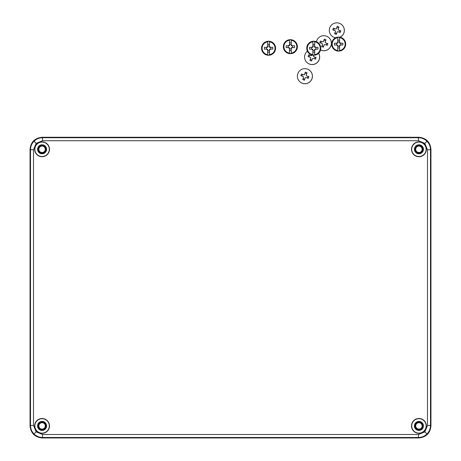 <?xml version="1.0" encoding="UTF-8"?>
<svg xmlns="http://www.w3.org/2000/svg" width="461" height="461" viewBox="0 0 461 461"><rect width="100%" height="100%" fill="white"/><g stroke="black" fill="none" stroke-linecap="round" stroke-linejoin="round"><path stroke-width="0.69" d="M40.32 428.609A3.21 3.21 0 0 0 44.757 427.675A3.21 3.21 0 0 0 43.83 423.238A3.21 3.21 0 0 0 39.392 424.166A3.21 3.21 0 0 0 40.32 428.609M417.17 428.609A3.21 3.21 0 0 0 421.608 427.675A3.21 3.21 0 0 0 420.68 423.238A3.21 3.21 0 0 0 416.243 424.166A3.21 3.21 0 0 0 417.17 428.609M417.17 151.986A3.21 3.21 0 0 0 421.608 151.052A3.21 3.21 0 0 0 420.68 146.615A3.21 3.21 0 0 0 416.243 147.543A3.21 3.21 0 0 0 417.17 151.986M40.32 151.986A3.21 3.21 0 0 0 44.757 151.052A3.21 3.21 0 0 0 43.83 146.615A3.21 3.21 0 0 0 39.392 147.543A3.21 3.21 0 0 0 40.32 151.986M307.383 51.159A7.514 7.514 -46.5 0 0 306.922 62.466L306.957 62.506A7.514 7.514 -46.5 0 0 318.637 53.286M306.922 62.466A7.514 7.514 -46.5 0 0 318.626 53.297M313.653 55.251L313.382 56.006A1.642 1.642 133.5 0 1 313.67 56.605L316.09 57.464L315.797 58.317L315.485 59.164L313.065 58.305A1.642 1.642 133.5 0 1 312.472 58.587L311.619 61.008L309.919 60.408L310.772 57.988A1.642 1.642 133.5 0 1 310.483 57.395L308.075 56.542L308.363 55.689L308.674 54.842L311.083 55.689A1.642 1.642 133.5 0 1 311.682 55.406L311.832 54.98M311.872 54.992L311.682 55.406M314.609 58.852L315.203 57.164L313.67 56.605M315.203 57.164L316.09 57.464M310.483 57.395L310.518 57.423A1.642 1.642 -46.5 0 0 310.8 58.023L310.27 59.521L311.936 60.109M310.27 59.521L309.919 60.408M311.717 55.435A1.642 1.642 -46.5 0 0 311.117 55.723L309.619 55.193L309.02 56.876M309.619 55.193L308.674 54.842M337.786 50.514L337.775 45.875A1.994 1.994 0 0 1 336.899 44.999L334.45 44.999A14.02 3.717 90 0 1 334.45 43.196L336.899 43.196A1.994 1.994 0 0 1 337.775 42.32L337.786 37.681A6.477 6.477 0 0 0 337.786 50.514L337.792 50.941A6.898 6.898 0 0 0 339.561 50.941L339.561 50.514A6.477 6.477 0 0 0 339.561 37.681L339.573 39.871A14.02 3.717 -0 0 1 339.578 39.871L339.578 42.32A1.994 1.994 0 0 1 340.449 43.196L342.898 43.196A14.02 3.717 90 0 1 342.898 44.999L340.449 44.999A1.994 1.994 0 0 1 339.578 45.875L339.578 48.319A14.02 3.717 -0 0 0 339.578 48.319L339.561 50.514M338.674 37.082A7.013 7.013 0 0 1 345.692 44.095A7.013 7.013 0 0 1 338.674 51.113A7.013 7.013 0 0 1 331.661 44.095A7.013 7.013 0 0 1 338.674 37.082A7.013 7.013 0 0 1 345.692 44.095A7.013 7.013 0 0 1 338.674 51.113M339.561 37.681L339.561 37.255A6.898 6.898 0 0 0 337.792 37.255L337.78 39.871A14.02 3.717 -0 0 1 337.78 39.871M337.775 48.319A14.02 3.717 -0 0 0 337.78 48.319L337.792 50.941M337.435 44.999L337.775 45.334A1.533 1.533 0 0 1 337.435 44.999L336.899 44.999M336.899 43.196L337.775 43.196L337.775 42.32M340.449 44.999L339.913 44.999A1.533 1.533 0 0 1 339.578 45.334L339.578 45.875M339.578 45.334L339.913 44.999M340.449 43.196L339.578 43.196L339.578 42.861A1.533 1.533 0 0 1 339.913 43.196M339.578 42.32L339.578 42.861M337.775 45.334L337.775 45.875M337.786 37.681L337.792 37.255M339.561 37.255L339.573 39.871M339.561 40.24L337.792 40.24M339.561 50.941L339.573 48.319M339.561 47.956L337.792 47.956M337.775 41.893L339.578 41.893M336.467 44.999L336.467 43.196M339.578 46.302L337.775 46.302M340.881 43.196L340.881 44.999M337.435 43.196A1.533 1.533 0 0 1 337.775 42.861M320.562 49.984A7.514 7.514 -46.5 0 0 329.062 37.79L329.021 37.75A7.514 7.514 -46.5 0 0 316.471 41.767M320.562 49.967A7.514 7.514 -46.5 0 0 329.021 37.75M320.118 41.876L320.43 41.029L322.838 41.882A1.642 1.642 133.5 0 1 323.438 41.594L324.296 39.185L325.996 39.784L325.138 42.193A1.642 1.642 133.5 0 1 325.42 42.792L327.84 43.651L327.552 44.504L327.241 45.351L324.821 44.492A1.642 1.642 133.5 0 1 324.221 44.78L323.374 47.201L321.674 46.596L322.521 44.175A1.642 1.642 133.5 0 1 322.239 43.582L319.825 42.729L320.118 41.876M325.662 40.712L323.997 40.124L323.438 41.594M323.997 40.124L324.296 39.185M326.359 45.04L326.958 43.351L325.42 42.792M326.958 43.351L327.84 43.651M322.239 43.582L322.274 43.611A1.642 1.642 -46.5 0 0 322.556 44.21L322.026 45.708L323.691 46.296M322.026 45.708L321.674 46.596M323.466 41.628A1.642 1.642 -46.5 0 0 322.873 41.911L321.369 41.381L320.775 43.063M321.369 41.381L320.43 41.029M267.691 54.652L267.685 52.462A14.02 3.717 -0 0 1 267.68 52.462L267.68 50.013A1.994 1.994 0 0 1 266.804 49.137L264.36 49.137A14.02 3.717 90 0 1 264.36 47.333L266.804 47.333A1.994 1.994 0 0 1 267.68 46.463L267.68 44.014A14.02 3.717 -0 0 1 267.685 44.014L267.691 41.824A6.477 6.477 0 0 0 267.691 54.652L267.697 55.078A6.898 6.898 0 0 0 269.466 55.078L269.472 54.652A6.477 6.477 0 0 0 269.472 41.824L269.478 44.014A14.02 3.717 -0 0 1 269.483 44.014L269.483 46.463A1.994 1.994 0 0 1 270.359 47.333L272.803 47.333A14.02 3.717 90 0 1 272.803 49.137L270.359 49.137A1.994 1.994 0 0 1 269.483 50.013L269.483 52.462A14.02 3.717 -0 0 0 269.483 52.462L269.472 54.652M268.579 41.219A7.013 7.013 0 0 1 275.597 48.238A7.013 7.013 0 0 1 268.579 55.251A7.013 7.013 0 0 1 261.566 48.238A7.013 7.013 0 0 1 268.579 41.219A7.013 7.013 0 0 1 275.597 48.238A7.013 7.013 0 0 1 268.579 55.251M269.472 41.824L269.466 41.392A6.898 6.898 0 0 0 267.697 41.392L267.685 44.014M267.345 49.137L267.68 49.477A1.533 1.533 0 0 1 267.345 49.137L266.804 49.137M266.804 47.333L267.68 47.333L267.68 46.463M270.359 49.137L269.818 49.137A1.533 1.533 0 0 1 269.483 49.477L269.483 50.013M269.483 49.477L269.818 49.137M270.359 47.333L269.483 47.333L269.483 46.999A1.533 1.533 0 0 1 269.818 47.333M269.483 46.463L269.483 46.999M267.68 49.477L267.68 50.013M267.691 41.824L267.697 41.392M269.466 41.392L269.478 44.014M269.466 44.377L267.697 44.377M267.685 52.462L267.697 55.078M269.466 55.078L269.478 52.462M269.466 52.093L267.697 52.093M267.68 46.031L269.483 46.031M266.377 49.137L266.377 47.333M269.483 50.439L267.68 50.439M270.786 47.333L270.786 49.137M267.345 47.333A1.533 1.533 0 0 1 267.68 46.999M340.016 37.208A7.514 7.514 -46.5 0 0 342.016 24.94L341.976 24.906A7.514 7.514 -46.5 0 0 329.719 27.856A7.514 7.514 -46.5 0 0 335.62 37.779M339.93 37.191A7.514 7.514 -46.5 0 0 341.976 24.906M333.073 29.031L333.384 28.184L335.792 29.031A1.642 1.642 133.5 0 1 336.392 28.749L337.25 26.335L338.95 26.94L338.092 29.348A1.642 1.642 133.5 0 1 338.38 29.948L340.8 30.806L340.506 31.659L340.195 32.506L337.775 31.648A1.642 1.642 133.5 0 1 337.181 31.93L336.328 34.35L334.628 33.751L335.481 31.331A1.642 1.642 133.5 0 1 335.193 30.737L332.784 29.884L333.073 29.031M331.632 35.808L331.666 35.849A7.514 7.514 -46.5 0 0 335.573 37.802M338.622 27.867L336.956 27.28L336.392 28.749M336.956 27.28L337.25 26.335M339.313 32.195L339.913 30.507L338.38 29.948M339.913 30.507L340.8 30.806M335.193 30.737L335.228 30.766A1.642 1.642 -46.5 0 0 335.51 31.365L334.98 32.864L336.645 33.451M334.98 32.864L334.628 33.751M336.426 28.778A1.642 1.642 -46.5 0 0 335.827 29.066L334.329 28.536L333.729 30.219M334.329 28.536L333.384 28.184M312.875 54.652L312.863 50.013A1.994 1.994 0 0 1 311.988 49.137L309.544 49.137A14.02 3.717 90 0 1 309.544 47.333L311.988 47.333A1.994 1.994 0 0 1 312.863 46.463L312.875 41.824A6.477 6.477 0 0 0 312.875 54.652L312.881 55.078A6.898 6.898 0 0 0 314.65 55.078L314.656 54.652A6.477 6.477 0 0 0 314.656 41.824L314.661 44.014A14.02 3.717 -0 0 1 314.667 44.014L314.667 46.463A1.994 1.994 0 0 1 315.543 47.333L317.986 47.333A14.02 3.717 90 0 1 317.986 49.137L315.543 49.137A1.994 1.994 0 0 1 314.667 50.013L314.667 52.462A14.02 3.717 -0 0 0 314.667 52.462L314.656 54.652M313.768 41.219A7.013 7.013 0 0 1 320.781 48.238A7.013 7.013 0 0 1 313.768 55.251A7.013 7.013 0 0 1 306.749 48.238A7.013 7.013 0 0 1 313.768 41.219A7.013 7.013 0 0 1 320.781 48.238A7.013 7.013 0 0 1 313.768 55.251M314.656 41.824L314.65 41.392A6.898 6.898 0 0 0 312.881 41.392L312.869 44.014A14.02 3.717 -0 0 1 312.869 44.014M312.863 52.462A14.02 3.717 -0 0 0 312.869 52.462L312.881 55.078M312.529 49.137L312.863 49.477A1.533 1.533 0 0 1 312.529 49.137L311.988 49.137M311.988 47.333L312.863 47.333L312.863 46.463M315.543 49.137L315.001 49.137A1.533 1.533 0 0 1 314.667 49.477L314.667 50.013M314.667 49.477L315.001 49.137M315.543 47.333L314.667 47.333L314.667 46.999A1.533 1.533 0 0 1 315.001 47.333M314.667 46.463L314.667 46.999M312.863 49.477L312.863 50.013M312.875 41.824L312.881 41.392M314.65 41.392L314.661 44.014M314.65 44.377L312.881 44.377M314.65 55.078L314.661 52.462M314.65 52.093L312.881 52.093M312.863 46.031L314.667 46.031M311.561 49.137L311.561 47.333M314.667 50.439L312.863 50.439M315.969 47.333L315.969 49.137M312.529 47.333A1.533 1.533 0 0 1 312.863 46.999M299.719 81.626L299.754 81.66A7.514 7.514 -46.5 0 0 312.016 78.716A7.514 7.514 -46.5 0 0 310.103 70.758L310.069 70.717A7.514 7.514 -46.5 0 0 297.806 73.668A7.514 7.514 -46.5 0 0 299.719 81.626A7.514 7.514 -46.5 0 0 311.976 78.675A7.514 7.514 -46.5 0 0 310.069 70.717M301.16 74.849L301.471 73.996L303.88 74.849A1.642 1.642 133.5 0 1 304.479 74.561L305.338 72.152L307.038 72.752L306.179 75.166A1.642 1.642 133.5 0 1 306.467 75.76L308.887 76.618L308.593 77.471L308.282 78.318L305.862 77.46A1.642 1.642 133.5 0 1 305.268 77.748L304.416 80.168L302.716 79.569L303.568 77.148A1.642 1.642 133.5 0 1 303.28 76.549L300.872 75.702L301.16 74.849M306.709 73.679L305.044 73.092L304.479 74.561M305.044 73.092L305.338 72.152M307.406 78.007L308 76.324L306.467 75.76M308 76.324L308.887 76.618M303.28 76.549L303.315 76.578A1.642 1.642 -46.5 0 0 303.597 77.177L303.067 78.675L304.733 79.269M303.067 78.675L302.716 79.569M304.514 74.596A1.642 1.642 -46.5 0 0 303.914 74.878L302.416 74.348L301.817 76.036M302.416 74.348L301.471 73.996M289.473 53.096L289.468 50.906A14.02 3.717 -0 0 1 289.462 50.906L289.462 48.457A1.994 1.994 0 0 1 288.586 47.581L286.143 47.581A14.02 3.717 90 0 1 286.143 45.777L288.586 45.777A1.994 1.994 0 0 1 289.462 44.907L289.462 42.458A14.02 3.717 -0 0 1 289.468 42.458L289.473 40.268A6.477 6.477 0 0 0 289.473 53.096L289.479 53.522A6.898 6.898 0 0 0 291.248 53.522L291.254 53.096A6.477 6.477 0 0 0 291.254 40.268L291.26 42.458A14.02 3.717 -0 0 1 291.266 42.458L291.266 44.907A1.994 1.994 0 0 1 292.141 45.777L294.585 45.777A14.02 3.717 90 0 1 294.585 47.581L292.141 47.581A1.994 1.994 0 0 1 291.266 48.457L291.266 50.906A14.02 3.717 -0 0 0 291.266 50.906L291.254 53.096M290.367 39.663A7.013 7.013 0 0 1 297.38 46.682A7.013 7.013 0 0 1 290.367 53.695A7.013 7.013 0 0 1 283.348 46.682A7.013 7.013 0 0 1 290.367 39.663A7.013 7.013 0 0 1 297.38 46.682A7.013 7.013 0 0 1 290.367 53.695M291.254 40.268L291.248 39.836A6.898 6.898 0 0 0 289.479 39.836L289.468 42.458M289.128 47.581L289.462 47.921A1.533 1.533 0 0 1 289.128 47.581L288.586 47.581M288.586 45.777L289.462 45.777L289.462 44.907M292.141 47.581L291.6 47.581A1.533 1.533 0 0 1 291.266 47.921L291.266 48.457M291.266 47.921L291.6 47.581M292.141 45.777L291.266 45.777L291.266 45.443A1.533 1.533 0 0 1 291.6 45.777M291.266 44.907L291.266 45.443M289.462 47.921L289.462 48.457M289.473 40.268L289.479 39.836M291.248 39.836L291.26 42.458M291.248 42.821L289.479 42.821M289.468 50.906L289.479 53.522M291.248 53.522L291.26 50.906M291.248 50.537L289.479 50.537M289.462 44.475L291.266 44.475M288.16 47.581L288.16 45.777M291.266 48.883L289.462 48.883M292.568 45.777L292.568 47.581M289.128 45.777A1.533 1.533 0 0 1 289.462 45.443M418.922 429.519A3.596 3.596 0 0 0 422.518 425.924A3.596 3.596 0 0 0 418.922 422.328A3.596 3.596 0 0 0 415.332 425.924A3.596 3.596 0 0 0 418.922 429.519M42.078 422.328A3.596 3.596 0 0 1 45.668 425.924A3.596 3.596 0 0 1 42.078 429.519A3.596 3.596 0 0 1 38.482 425.924A3.596 3.596 0 0 1 42.078 422.328M42.078 145.705A3.596 3.596 0 0 1 45.668 149.301A3.596 3.596 0 0 1 42.078 152.896A3.613 3.613 0 0 0 45.685 149.301A3.613 3.613 0 0 0 42.078 145.688A3.613 3.613 0 0 0 38.465 149.301A3.613 3.613 0 0 0 42.078 152.914A3.602 3.602 0 0 1 38.47 149.301A3.602 3.602 0 0 1 42.078 145.693A3.602 3.602 0 0 1 45.679 149.301A3.602 3.602 0 0 1 42.078 152.902A3.596 3.596 0 0 1 38.482 149.301A3.596 3.596 0 0 1 42.078 145.705M418.922 145.705A3.596 3.596 0 0 1 422.518 149.301A3.596 3.596 0 0 1 418.922 152.896A3.613 3.613 0 0 0 422.535 149.301A3.613 3.613 0 0 0 418.922 145.688A3.613 3.613 0 0 0 415.315 149.301A3.613 3.613 0 0 0 418.922 152.914A3.602 3.602 0 0 1 415.321 149.301A3.602 3.602 0 0 1 418.922 145.693A3.602 3.602 0 0 1 422.53 149.301A3.602 3.602 0 0 1 418.922 152.902A3.596 3.596 0 0 1 415.332 149.301A3.596 3.596 0 0 1 418.922 145.705M418.922 153.507A4.212 4.212 0 0 0 423.135 149.301A4.212 4.212 0 0 0 418.922 145.088A4.212 4.212 0 0 0 414.716 149.301A4.212 4.212 0 0 0 418.922 153.507M42.078 153.507A4.212 4.212 0 0 0 46.284 149.301A4.212 4.212 0 0 0 42.078 145.088A4.212 4.212 0 0 0 37.865 149.301A4.212 4.212 0 0 0 42.078 153.507M42.078 430.13A4.212 4.212 0 0 0 46.284 425.924A4.212 4.212 0 0 0 42.078 421.711A4.212 4.212 0 0 0 37.865 425.924A4.212 4.212 0 0 0 42.078 430.13M42.078 429.537A3.613 3.613 0 0 0 45.685 425.924A3.613 3.613 0 0 0 42.078 422.311A3.602 3.602 0 0 1 45.679 425.924A3.602 3.602 0 0 1 42.078 429.525A3.602 3.602 0 0 1 38.47 425.924A3.602 3.602 0 0 1 42.078 422.316A3.613 3.613 0 0 0 38.465 425.924A3.613 3.613 0 0 0 42.078 429.537M418.922 430.13A4.212 4.212 0 0 0 423.135 425.924A4.212 4.212 0 0 0 418.922 421.711A4.212 4.212 0 0 0 414.716 425.924A4.212 4.212 0 0 0 418.922 430.13M418.922 429.537A3.613 3.613 0 0 0 422.535 425.924A3.613 3.613 0 0 0 418.922 422.311A3.602 3.602 0 0 1 422.53 425.924A3.602 3.602 0 0 1 418.922 429.525A3.602 3.602 0 0 1 415.321 425.924A3.602 3.602 0 0 1 418.922 422.316A3.613 3.613 0 0 0 415.315 425.924A3.613 3.613 0 0 0 418.922 429.537M42.078 153.807A4.512 4.512 0 0 0 46.584 149.301A4.512 4.512 0 0 0 42.078 144.789A4.512 4.512 0 0 0 37.566 149.301A4.512 4.512 0 0 0 42.078 153.807M42.078 430.436A4.512 4.512 0 0 0 46.584 425.924A4.512 4.512 0 0 0 42.078 421.412A4.512 4.512 0 0 0 37.566 425.924A4.512 4.512 0 0 0 42.078 430.436M418.922 153.807A4.512 4.512 0 0 0 423.434 149.301A4.512 4.512 0 0 0 418.922 144.789A4.512 4.512 0 0 0 414.416 149.301A4.512 4.512 0 0 0 418.922 153.807M418.922 430.436A4.512 4.512 0 0 0 423.434 425.924A4.512 4.512 0 0 0 418.922 421.412A4.512 4.512 0 0 0 414.416 425.924A4.512 4.512 0 0 0 418.922 430.436M418.922 418.507A7.416 7.416 0 0 0 411.506 425.924A7.416 7.416 0 0 0 418.922 433.34A7.416 7.416 0 0 0 426.344 425.924A7.416 7.416 0 0 0 418.922 418.507M418.922 418.703A7.215 7.215 0 0 0 411.708 425.924A7.215 7.215 0 0 0 418.922 433.138A7.215 7.215 0 0 0 426.143 425.924A7.215 7.215 0 0 0 418.922 418.703M418.922 156.717A7.416 7.416 0 0 0 426.344 149.301A7.416 7.416 0 0 0 418.922 141.884A7.416 7.416 0 0 0 411.506 149.301A7.416 7.416 0 0 0 418.922 156.717M418.922 156.515A7.215 7.215 0 0 0 426.143 149.301A7.215 7.215 0 0 0 418.922 142.08A7.215 7.215 0 0 0 411.708 149.301A7.215 7.215 0 0 0 418.922 156.515M42.078 141.884A7.416 7.416 0 0 0 34.656 149.301A7.416 7.416 0 0 0 42.078 156.717A7.416 7.416 0 0 0 49.494 149.301A7.416 7.416 0 0 0 42.078 141.884M42.078 142.08A7.215 7.215 0 0 0 34.857 149.301A7.215 7.215 0 0 0 42.078 156.515A7.215 7.215 0 0 0 49.292 149.301A7.215 7.215 0 0 0 42.078 142.08M42.078 433.34A7.416 7.416 0 0 0 49.494 425.924A7.416 7.416 0 0 0 42.078 418.507A7.416 7.416 0 0 0 34.656 425.924A7.416 7.416 0 0 0 42.078 433.34M42.078 433.138A7.215 7.215 0 0 0 49.292 425.924A7.215 7.215 0 0 0 42.078 418.703A7.215 7.215 0 0 0 34.857 425.924A7.215 7.215 0 0 0 42.078 433.138M30.046 425.924L30.046 149.295C30.812 142.046 34.823 138.035 42.072 137.274L418.928 137.274C426.177 138.035 430.188 142.046 430.954 149.295L430.954 425.924C430.188 433.179 426.177 437.184 418.928 437.95L42.072 437.95C34.823 437.184 30.812 433.179 30.046 425.924L30.501 425.474L30.501 149.75C30.553 146.448 31.728 143.613 34.022 141.245C36.39 138.951 39.225 137.776 42.527 137.724L418.473 137.724C421.775 137.776 424.61 138.951 426.978 141.245C429.272 143.613 430.447 146.448 430.499 149.75L430.499 425.474C430.447 428.77 429.272 431.605 426.978 433.974C424.61 436.273 421.775 437.443 418.473 437.501L42.527 437.501C39.225 437.443 36.39 436.273 34.022 433.974C31.728 431.605 30.553 428.77 30.501 425.474L33.503 425.474L36.148 431.853L42.527 434.493L418.473 434.493L424.852 431.853L427.497 425.474L427.497 149.75L424.852 143.371L418.473 140.732L42.527 140.732L36.148 143.371L33.503 149.75L33.503 425.474M426.978 141.245L424.852 143.371M427.497 149.75L430.499 149.75L430.954 149.295M34.022 141.245L36.148 143.371M42.072 137.274L42.527 137.724L42.527 140.732M426.978 433.974L424.852 431.853M418.473 434.493L418.473 437.501L418.928 437.95M34.022 433.974L36.148 431.853M33.503 149.75L30.501 149.75L30.046 149.295M42.527 434.493L42.527 437.501L42.072 437.95M427.497 425.474L430.499 425.474L430.954 425.924M418.473 140.732L418.473 137.724L418.928 137.274"/></g></svg>
